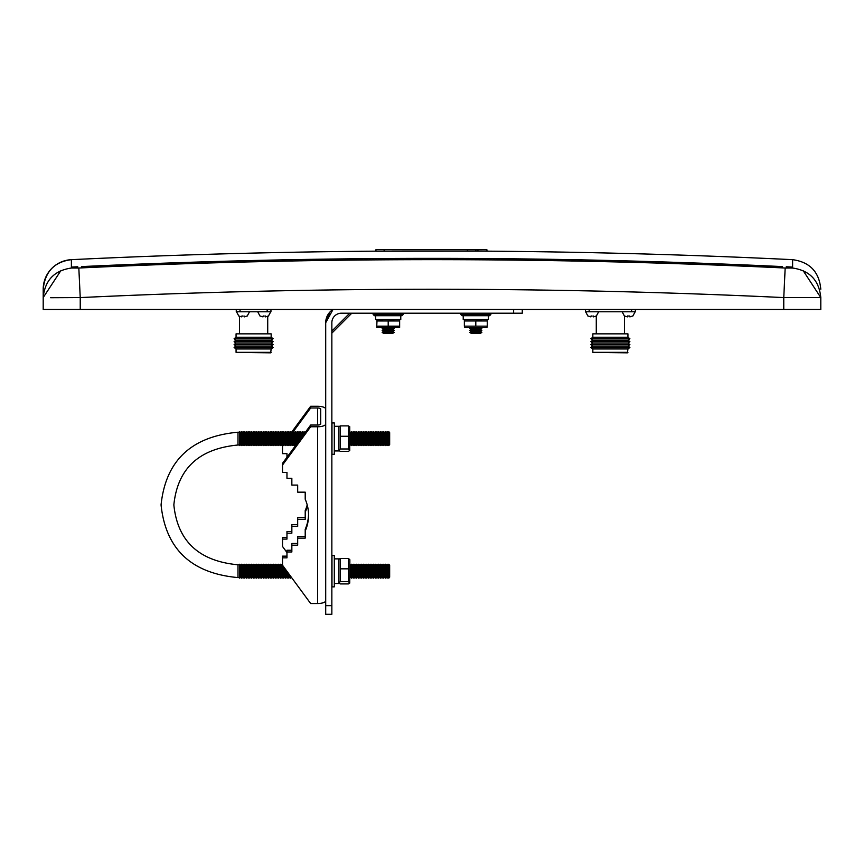 <?xml version="1.0" encoding="UTF-8"?>
<svg xmlns="http://www.w3.org/2000/svg" width="864" height="864" viewBox="0 0 864 864"><rect width="100%" height="100%" fill="white"/><g stroke="black" fill="none" stroke-linecap="round" stroke-linejoin="round"><path stroke-width="1.3" d="M375.937 251.165A7472.866 7472.866 0 0 0 71.388 259.664L71.388 259.664A29.624 29.624 -0 0 0 43.2 289.256L43.2 297.583C44.874 280.379 54.27 270.529 71.388 268.024L78.829 268.024A7464.161 7464.161 0 0 1 785.171 268.024L792.612 268.024L792.612 259.664C809.838 262.062 819.234 271.922 820.8 289.256M43.2 289.256L43.2 289.256C45.004 271.663 54.4 261.803 71.388 259.664L71.388 268.024M77.76 266.771L71.755 267.062A22.216 22.216 -0 0 0 71.388 267.084L71.755 267.7L77.76 267.408L71.755 267.7M786.24 266.771A7465.457 7465.457 0 0 1 792.245 267.062L792.245 267.7L786.24 267.408L786.24 266.771L786.24 267.408L792.245 268.121M782.536 266.598L782.536 267.905L782.536 266.598A7465.457 7465.457 0 0 0 81.464 266.598L81.464 267.905L81.464 266.598M391.802 251.154L481.486 251.122A7472.866 7472.866 0 0 1 792.612 259.664M481.486 251.122L477.079 251.122M475.632 251.143L477.079 251.132L477.079 249.707L475.632 249.707L475.632 251.143L376.088 251.219M487.037 251.219L486.886 249.707L487.037 251.219M786.24 268.078L785.171 268.024L783.767 297.583L820.8 297.583L803.034 270.464M78.829 268.024L80.233 297.583C314.744 286.481 549.256 286.481 783.767 297.583L783.767 309.463L43.2 309.463L43.2 297.551L60.977 270.464M792.612 268.024C809.73 270.529 819.126 280.379 820.8 297.583L820.8 309.463L783.767 309.463M50.609 297.724L80.233 297.583L80.233 309.463M792.245 267.732L786.24 267.451M77.76 267.451L77.76 268.078M375.937 251.23L375.937 249.707L384.134 249.707L384.134 251.208M475.632 249.707L384.134 249.707M477.079 249.707L477.954 249.707L477.954 251.122M477.954 249.707L486.886 249.707M627.934 352.339L592.834 352.339L627.448 352.836L627.934 348.959L629.888 347.49L590.89 347.49L592.834 348.959L627.934 348.959M592.736 346.032L628.042 346.032L629.888 344.563L590.89 344.563L592.736 346.032L590.89 347.49M592.736 343.094L628.042 343.094L629.888 341.636L590.89 341.636L592.736 343.094L590.89 344.563M592.736 340.168L628.042 340.168L629.888 338.699L590.89 338.699L592.736 340.168L590.89 341.636M592.834 337.23L627.934 337.23L627.934 333.85L592.834 333.85L592.834 337.23L590.89 338.699M592.834 333.85L627.934 333.85M271.166 352.339L236.066 352.339L270.67 352.836L271.166 348.959L273.11 347.49L234.112 347.49L236.066 348.959L271.166 348.959M235.958 346.032L271.264 346.032L273.11 344.563L234.112 344.563L235.958 346.032L234.112 347.49M235.958 343.094L271.264 343.094L273.11 341.636L234.112 341.636L235.958 343.094L234.112 344.563M235.958 340.168L271.264 340.168L273.11 338.699L234.112 338.699L235.958 340.168L234.112 341.636M236.066 337.23L271.166 337.23L271.166 333.85L236.066 333.85L236.066 337.23L234.112 338.699M236.066 333.85L271.166 333.85M376.747 327.348L399.643 327.402L399.643 320.965L376.747 320.965L382.676 319.712M376.747 327.402L376.747 326.149L399.643 326.149M383.713 327.748L392.677 327.748L394.243 328.687L382.147 328.687L383.519 327.64M383.713 329.627L392.677 329.627L394.243 330.566L382.147 330.566L383.713 329.627L382.147 328.687M383.713 331.506L392.677 331.506L394.243 332.446L382.147 332.446L383.713 331.506L382.147 330.566M382.147 332.446L383.713 333.385L392.677 333.385L394.243 332.446M376.747 326.149L377.071 319.486M481.853 328.687L480.287 327.748L471.323 327.748L469.757 328.687L481.853 328.687L480.287 329.627L481.853 330.566L469.757 330.566L471.323 329.627L480.287 329.627L481.853 330.566L480.287 331.506L481.853 332.446L469.757 332.446L471.323 331.506L480.287 331.506M464.357 320.965L464.357 326.149L487.253 326.149L486.929 327.64L464.681 327.64L464.357 326.149L475.805 326.149L475.805 320.965L464.357 320.965L464.357 319.777M487.253 319.777L487.253 320.965L475.805 320.965L481.734 319.712M469.757 332.446L471.323 333.385L480.287 333.385L481.853 332.446M488.387 315.716L488.387 319.486L463.223 319.486L463.223 315.716M475.805 315.716L462.002 315.716L460.75 314.464L490.86 314.464L489.607 315.716L475.805 315.716M489.607 315.716L490.86 314.464L490.86 313.211L460.75 313.211L460.75 314.464L462.002 315.716M400.777 315.716L400.777 319.486L375.613 319.486L375.613 315.716M388.195 315.716L374.393 315.716L373.14 314.464L403.25 314.464L401.998 315.716L388.195 315.716M401.998 315.716L403.25 314.464L403.25 313.211L373.14 313.211L373.14 314.464L374.393 315.716M587.941 315.965L590.879 316.883L591.062 315.965L592.132 316.051M624.445 315.965L627.394 316.883L627.566 315.965L628.646 316.051M262.969 316.883L260.021 315.965L262.969 316.883L263.142 315.965L264.222 316.051M238.81 315.965L241.758 316.883L241.931 315.965L243.011 316.051M247.201 315.965L244.264 316.883L244.08 315.965M268.412 315.965L265.475 316.883L265.291 315.965M632.837 315.965L629.888 316.883L629.716 315.965M596.322 315.965L593.384 316.883L593.201 315.965M635.375 311.764L635.375 309.463L635.375 311.764L585.403 311.764L585.403 309.463L585.403 311.764M270.95 309.463L270.95 311.764L236.272 311.764L236.272 309.463L236.272 311.764M487.253 326.149L487.253 320.965L475.805 320.965M399.643 320.965L399.643 319.777M388.195 326.149L388.195 320.965L394.124 319.712M333.04 309.463L325.706 322.736A15.671 15.671 0 0 1 333.04 309.463M522.277 309.463L522.277 313.2L341.388 313.2A9.526 9.526 0 0 0 331.852 322.736L331.852 614.293L325.706 614.293L325.706 322.736L329.735 312.239L325.706 322.736L325.706 326.916M332.608 309.744L330.901 311.083M286.967 457.283L286.967 453.654L282.506 453.654L282.506 445.036M286.967 556.146L282.506 556.146L282.506 557.852L286.967 557.852L286.967 551.966L291.848 551.966L291.848 545.195L297.68 545.195L297.68 538.121L305.208 538.121L305.208 531.047A44.464 41.785 180 0 0 308.556 515.138A44.464 41.785 180 0 0 305.208 499.23L305.208 492.167L297.68 492.167L297.68 485.093L291.848 485.093L291.848 478.31L286.967 478.31L286.967 472.424L282.506 472.424L282.506 465.059L310.662 426.762L317.563 426.762A8.154 2.786 0 0 0 325.706 423.976M325.706 600.728A8.154 2.786 180 0 1 317.563 603.526L310.662 603.526L282.506 565.218L282.506 557.852M320.695 423.976L320.695 409.072L320.695 423.976A3.132 1.069 180 0 1 317.563 425.045L317.563 407.992A3.132 1.069 180 0 1 320.695 409.072M325.706 409.072A8.154 2.786 0 0 0 317.563 406.274L310.662 406.274L291.319 432.594M292.777 432.324L310.662 407.992L310.662 406.274M310.662 407.992L317.563 407.992M310.662 426.762L310.662 425.045L317.563 425.045M286.967 537.376L282.506 537.376L282.506 539.093L286.967 539.093L286.967 533.196L291.848 533.196L291.848 526.424L297.68 526.424L297.68 519.35L305.208 519.35L305.208 512.287A44.464 41.785 180 0 0 307.422 505.753M291.848 531.49L286.967 531.49L286.967 533.196M297.68 524.707L291.848 524.707L291.848 526.424M305.208 517.644L297.68 517.644L297.68 519.35M307.206 504.9A44.464 41.785 -0 0 1 305.208 510.57L305.208 512.287M282.506 446.288L283.37 445.133M286.967 552.517L282.506 546.458L282.506 539.093M291.848 550.249L286.967 550.249L286.967 551.966M297.68 543.478L291.848 543.478L291.848 545.195M305.208 536.404L297.68 536.404L297.68 538.121M308.545 514.285A44.464 41.785 -0 0 1 305.208 529.33L305.208 531.047M310.662 425.045L282.506 463.342L282.506 465.059M349.855 560.412L349.736 583.092L348.408 583.913L340.254 583.913L338.926 583.092L340.254 581.558L340.254 558.457L338.926 559.278M349.855 559.721L348.408 558.457L348.408 581.558L349.736 583.092M351.529 578.146L351.529 564.224L352.382 565.229L352.382 577.152L351.529 578.146L350.687 577.152L350.687 565.229L349.855 564.246M353.225 564.224L354.078 565.229L354.078 577.152L353.225 578.146L353.225 564.224L352.382 565.229M354.92 564.224L355.774 565.229L355.774 577.152L354.92 578.146L354.92 564.224L354.078 565.229M356.616 564.224L357.469 565.229L357.469 577.152L356.616 578.146L356.616 564.224L355.774 565.229M358.312 564.224L359.154 565.229L359.154 577.152L358.312 578.146L358.312 564.224L357.469 565.229M360.007 564.224L360.85 565.229L360.85 577.152L360.007 578.146L360.007 564.224L359.154 565.229M361.703 564.224L362.545 565.229L362.545 577.152L361.703 578.146L361.703 564.224L360.85 565.229M363.398 564.224L364.241 565.229L364.241 577.152L363.398 578.146L363.398 564.224L362.545 565.229M365.094 564.224L365.936 565.229L365.936 577.152L365.094 578.146L365.094 564.224L364.241 565.229M366.79 564.224L367.632 565.229L367.632 577.152L366.79 578.146L366.79 564.224L365.936 565.229M368.485 564.224L369.328 565.229L369.328 577.152L368.485 578.146L368.485 564.224L367.632 565.229M370.17 564.224L371.023 565.229L371.023 577.152L370.17 578.146L370.17 564.224L369.328 565.229M371.866 564.224L372.719 565.229L372.719 577.152L371.866 578.146L371.866 564.224L371.023 565.229M373.561 564.224L374.414 565.229L374.414 577.152L373.561 578.146L373.561 564.224L372.719 565.229M375.257 564.224L376.11 565.229L376.11 577.152L375.257 578.146L375.257 564.224L374.414 565.229M376.952 564.224L377.806 565.229L377.806 577.152L376.952 578.146L376.952 564.224L376.11 565.229M378.648 564.224L379.49 565.229L379.49 577.152L378.648 578.146L378.648 564.224L377.806 565.229M380.344 564.224L381.186 565.229L381.186 577.152L380.344 578.146L380.344 564.224L379.49 565.229M382.039 564.224L382.882 565.229L382.882 577.152L382.039 578.146L382.039 564.224L381.186 565.229M383.735 564.224L384.577 565.229L384.577 577.152L383.735 578.146L383.735 564.224L382.882 565.229M385.43 564.224L386.273 565.229L386.273 577.152L385.43 578.146L385.43 564.224L384.577 565.229M387.126 564.224L387.968 565.229L387.968 577.152L387.126 578.146L387.126 564.224L386.273 565.229M388.811 564.224L389.664 565.229L389.664 577.152L388.811 578.146L388.811 564.224L387.968 565.229M389.664 577.152L389.664 565.229M349.736 450.522L349.736 426.708L348.408 425.887L348.408 448.988L349.736 450.522L348.408 451.343L340.254 451.343L338.926 450.522L340.254 448.988L340.254 425.887L338.926 426.708M351.529 445.576L351.529 431.654L352.382 432.659L352.382 444.571L351.529 445.576L350.687 444.571L350.687 432.659L349.855 431.665M353.225 431.654L354.078 432.659L354.078 444.571L353.225 445.576L353.225 431.654L352.382 432.659M354.92 431.654L355.774 432.659L355.774 444.571L354.92 445.576L354.92 431.654L354.078 432.659M356.616 431.654L357.469 432.659L357.469 444.571L356.616 445.576L356.616 431.654L355.774 432.659M358.312 431.654L359.154 432.659L359.154 444.571L358.312 445.576L358.312 431.654L357.469 432.659M360.007 431.654L360.85 432.659L360.85 444.571L360.007 445.576L360.007 431.654L359.154 432.659M361.703 431.654L362.545 432.659L362.545 444.571L361.703 445.576L361.703 431.654L360.85 432.659M363.398 431.654L364.241 432.659L364.241 444.571L363.398 445.576L363.398 431.654L362.545 432.659M365.094 431.654L365.936 432.659L365.936 444.571L365.094 445.576L365.094 431.654L364.241 432.659M366.79 431.654L367.632 432.659L367.632 444.571L366.79 445.576L366.79 431.654L365.936 432.659M368.485 431.654L369.328 432.659L369.328 444.571L368.485 445.576L368.485 431.654L367.632 432.659M370.17 431.654L371.023 432.659L371.023 444.571L370.17 445.576L370.17 431.654L369.328 432.659M371.866 431.654L372.719 432.659L372.719 444.571L371.866 445.576L371.866 431.654L371.023 432.659M373.561 431.654L374.414 432.659L374.414 444.571L373.561 445.576L373.561 431.654L372.719 432.659M375.257 431.654L376.11 432.659L376.11 444.571L375.257 445.576L375.257 431.654L374.414 432.659M376.952 431.654L377.806 432.659L377.806 444.571L376.952 445.576L376.952 431.654L376.11 432.659M378.648 431.654L379.49 432.659L379.49 444.571L378.648 445.576L378.648 431.654L377.806 432.659M380.344 431.654L381.186 432.659L381.186 444.571L380.344 445.576L380.344 431.654L379.49 432.659M382.039 431.654L382.882 432.659L382.882 444.571L382.039 445.576L382.039 431.654L381.186 432.659M383.735 431.654L384.577 432.659L384.577 444.571L383.735 445.576L383.735 431.654L382.882 432.659M385.43 431.654L386.273 432.659L386.273 444.571L385.43 445.576L385.43 431.654L384.577 432.659M387.126 431.654L387.968 432.659L387.968 444.571L387.126 445.576L387.126 431.654L386.273 432.659M388.811 431.654L389.664 432.659L389.664 444.571L388.811 445.576L388.811 431.654L387.968 432.659M389.664 444.571L389.664 432.659M334.303 583.502L338.818 583.502L338.818 558.868L334.303 558.868M334.303 555.509L334.303 586.861L331.981 586.861L331.981 555.509L334.303 555.509M334.303 450.932L338.818 450.932L338.818 426.298L334.303 426.298M334.303 422.939L334.303 454.291L331.981 454.291L331.981 422.939L334.303 422.939M240.527 565.585L239.684 564.224L239.684 578.146L240.527 577.152L240.527 565.585M241.38 564.224L242.222 565.229L242.222 577.152L241.38 578.146L241.38 564.224L240.527 565.229M243.076 564.224L243.918 565.229L243.918 577.152L243.076 578.146L243.076 564.224L242.222 565.229M244.771 564.224L245.614 565.229L245.614 577.152L244.771 578.146L244.771 564.224L243.918 565.229M246.467 564.224L247.309 565.229L247.309 577.152L246.467 578.146L246.467 564.224L245.614 565.229M248.162 564.224L249.005 565.229L249.005 577.152L248.162 578.146L248.162 564.224L247.309 565.229M249.847 564.224L250.7 565.229L250.7 577.152L249.847 578.146L249.847 564.224L249.005 565.229M251.543 564.224L252.396 565.229L252.396 577.152L251.543 578.146L251.543 564.224L250.7 565.229M253.238 564.224L254.092 565.229L254.092 577.152L253.238 578.146L253.238 564.224L252.396 565.229M254.934 564.224L255.787 565.229L255.787 577.152L254.934 578.146L254.934 564.224L254.092 565.229M256.63 564.224L257.483 565.229L257.483 577.152L256.63 578.146L256.63 564.224L255.787 565.229M258.325 564.224L259.178 565.229L259.178 577.152L258.325 578.146L258.325 564.224L257.483 565.229M260.021 564.224L260.863 565.229L260.863 577.152L260.021 578.146L260.021 564.224L259.178 565.229M261.716 564.224L262.559 565.229L262.559 577.152L261.716 578.146L261.716 564.224L260.863 565.229M263.412 564.224L264.254 565.229L264.254 577.152L263.412 578.146L263.412 564.224L262.559 565.229M265.108 564.224L265.95 565.229L265.95 577.152L265.108 578.146L265.108 564.224L264.254 565.229M266.803 564.224L267.646 565.229L267.646 577.152L266.803 578.146L266.803 564.224L265.95 565.229M268.499 564.224L269.341 565.229L269.341 577.152L268.499 578.146L268.499 564.224L267.646 565.229M270.184 564.224L271.037 565.229L271.037 577.152L270.184 578.146L270.184 564.224L269.341 565.229M271.879 564.224L272.732 565.229L272.732 577.152L271.879 578.146L271.879 564.224L271.037 565.229M273.575 564.224L274.428 565.229L274.428 577.152L273.575 578.146L273.575 564.224L272.732 565.229M275.27 564.224L276.124 565.229L276.124 577.152L275.27 578.146L275.27 564.224L274.428 565.229M276.966 564.224L277.819 565.229L277.819 577.152L276.966 578.146L276.966 564.224L276.124 565.229M278.662 564.224L279.504 565.229L279.504 577.152L278.662 578.146L278.662 564.224L277.819 565.229M280.357 564.224L281.2 565.229L281.2 577.152L280.357 578.146L280.357 564.224L279.504 565.229M282.895 565.747L282.895 577.152L282.053 578.146L282.053 564.224L281.2 565.229M240.527 433.015L239.684 431.654L239.684 445.576L240.527 444.571L240.527 433.015M241.38 431.654L242.222 432.659L242.222 444.571L241.38 445.576L241.38 431.654L240.527 432.659M243.076 431.654L243.918 432.659L243.918 444.571L243.076 445.576L243.076 431.654L242.222 432.659M244.771 431.654L245.614 432.659L245.614 444.571L244.771 445.576L244.771 431.654L243.918 432.659M246.467 431.654L247.309 432.659L247.309 444.571L246.467 445.576L246.467 431.654L245.614 432.659M248.162 431.654L249.005 432.659L249.005 444.571L248.162 445.576L248.162 431.654L247.309 432.659M249.847 431.654L250.7 432.659L250.7 444.571L249.847 445.576L249.847 431.654L249.005 432.659M251.543 431.654L252.396 432.659L252.396 444.571L251.543 445.576L251.543 431.654L250.7 432.659M253.238 431.654L254.092 432.659L254.092 444.571L253.238 445.576L253.238 431.654L252.396 432.659M254.934 431.654L255.787 432.659L255.787 444.571L254.934 445.576L254.934 431.654L254.092 432.659M256.63 431.654L257.483 432.659L257.483 444.571L256.63 445.576L256.63 431.654L255.787 432.659M258.325 431.654L259.178 432.659L259.178 444.571L258.325 445.576L258.325 431.654L257.483 432.659M260.021 431.654L260.863 432.659L260.863 444.571L260.021 445.576L260.021 431.654L259.178 432.659M261.716 431.654L262.559 432.659L262.559 444.571L261.716 445.576L261.716 431.654L260.863 432.659M263.412 431.654L264.254 432.659L264.254 444.571L263.412 445.576L263.412 431.654L262.559 432.659M265.108 431.654L265.95 432.659L265.95 444.571L265.108 445.576L265.108 431.654L264.254 432.659M266.803 431.654L267.646 432.659L267.646 444.571L266.803 445.576L266.803 431.654L265.95 432.659M268.499 431.654L269.341 432.659L269.341 444.571L268.499 445.576L268.499 431.654L267.646 432.659M270.184 431.654L271.037 432.659L271.037 444.571L270.184 445.576L270.184 431.654L269.341 432.659M271.879 431.654L272.732 432.659L272.732 444.571L271.879 445.576L271.879 431.654L271.037 432.659M273.575 431.654L274.428 432.659L274.428 444.571L273.575 445.576L273.575 431.654L272.732 432.659M275.27 431.654L276.124 432.659L276.124 444.571L275.27 445.576L275.27 431.654L274.428 432.659M276.966 431.654L277.819 432.659L277.819 444.571L276.966 445.576L276.966 431.654L276.124 432.659M278.662 431.654L279.504 432.659L279.504 444.571L278.662 445.576L278.662 431.654L277.819 432.659M280.357 431.654L281.2 432.659L281.2 444.571L280.357 445.576L280.357 431.654L279.504 432.659M282.053 431.654L282.895 432.659L282.895 444.571L282.053 445.576L282.053 431.654L281.2 432.659M283.748 431.654L284.591 432.659L284.591 444.571L283.748 445.576L283.748 431.654L282.895 432.659M285.444 431.654L286.286 432.659L286.286 444.571L285.444 445.576L285.444 431.654L284.591 432.659M287.14 431.654L287.982 432.659L287.982 444.571L287.14 445.576L287.14 431.654L286.286 432.659M288.835 431.654L289.678 432.659L289.678 444.571L288.835 445.576L288.835 431.654L287.982 432.659M290.52 431.654L291.373 432.659L291.373 444.571L290.52 445.576L290.52 431.654L289.678 432.659M292.216 431.654L293.069 432.659L293.069 444.571L292.216 445.576L292.216 431.654L291.373 432.659M293.911 431.654L294.764 432.659L294.764 444.571L293.911 445.576L293.911 431.654L293.069 432.659M295.607 445.522L295.607 431.654L294.764 432.659M296.46 444.366L296.46 432.659L295.607 431.654M297.302 443.221L297.302 431.654L296.46 432.659M298.156 442.066L298.156 432.659L297.302 431.654M298.998 440.91L298.998 431.654L298.156 432.659M299.84 439.754L299.84 432.659L298.998 431.654M300.694 438.61L300.694 431.654L299.84 432.659M301.536 437.454L301.536 432.659L300.694 431.654M302.389 436.298L302.389 431.654L301.536 432.659M303.232 435.154L303.232 432.659L302.389 431.654M304.085 433.998L304.085 431.654L303.232 432.659M304.927 432.842L304.085 431.654M305.78 431.687L304.927 432.659M291.319 577.206L290.52 578.146L290.52 576.126M290.52 578.146L289.678 577.152L289.678 574.97M289.678 577.152L288.835 578.146L288.835 573.826M288.835 578.146L287.982 577.152L287.982 572.67M287.982 577.152L287.14 578.146L287.14 571.514M287.14 578.146L286.286 577.152L286.286 570.359M286.286 577.152L285.444 578.146L285.444 569.214M285.444 578.146L284.591 577.152L284.591 568.058M284.591 577.152L283.748 578.146L283.748 566.903M340.254 448.988L348.408 448.988M340.254 436.266L348.408 436.266M340.254 425.887L348.408 425.887M340.254 581.558L348.408 581.558M340.254 568.836L348.408 568.836M340.254 558.457L348.408 558.457M467.597 249.707L467.597 251.132M267.181 311.764L267.181 309.463M240.041 311.764L240.041 309.463M589.162 311.764L589.162 309.463M631.606 311.764L631.606 309.463M513.626 313.2L513.626 309.463M325.706 605.642L331.852 605.642M349.736 313.2L331.852 331.085M317.563 603.526L317.563 426.762M239.684 564.786L237.989 564.786L237.989 577.584C191.344 573.361 165.694 549.126 161.06 504.9C165.694 460.674 191.344 436.439 237.989 432.216L237.989 445.014L239.684 445.014M592.834 352.339L592.834 348.959M596.279 333.364L596.279 315.997M236.066 352.339L236.066 348.959M239.501 333.364L239.501 316.354M471.323 329.627L469.757 328.687M471.323 331.506L469.757 330.566M585.608 311.764L587.92 316.051L585.608 311.764M622.123 311.764L624.434 316.051M257.699 311.764L260.01 316.051M236.488 311.764L238.799 316.051L236.488 311.764M247.223 316.051L249.523 311.764M270.745 311.764L268.434 316.051L270.745 311.764M632.848 316.051L635.159 311.764L632.848 316.051M598.655 311.764L596.344 316.051M392.677 331.506L394.243 330.566M392.677 329.627L394.243 328.687M267.721 333.364L267.721 316.354M271.166 337.23L273.11 338.699M271.264 340.168L273.11 341.636M271.264 343.094L273.11 344.563M271.264 346.032L273.11 347.49M624.499 333.364L624.499 315.997M627.934 337.23L629.888 338.699M628.042 340.168L629.888 341.636M628.042 343.094L629.888 344.563M628.042 346.032L629.888 347.49M351.799 313.2L331.852 333.148M237.989 564.786C198.925 561.136 177.541 541.177 173.848 504.9C177.541 468.623 198.925 448.664 237.989 445.014M350.687 565.229L351.529 564.224M350.687 432.659L351.529 431.654M282.506 564.764L282.053 564.224M239.684 432.216L237.989 432.216M294.764 444.571L295.585 445.554M293.069 444.571L293.911 445.576M291.373 444.571L292.216 445.576M289.678 444.571L290.52 445.576M287.982 444.571L288.835 445.576M286.286 444.571L287.14 445.576M284.591 444.571L285.444 445.576M282.895 444.571L283.748 445.576M281.2 444.571L282.053 445.576M279.504 444.571L280.357 445.576M277.819 444.571L278.662 445.576M276.124 444.571L276.966 445.576M274.428 444.571L275.27 445.576M272.732 444.571L273.575 445.576M271.037 444.571L271.879 445.576M269.341 444.571L270.184 445.576M267.646 444.571L268.499 445.576M265.95 444.571L266.803 445.576M264.254 444.571L265.108 445.576M262.559 444.571L263.412 445.576M260.863 444.571L261.716 445.576M259.178 444.571L260.021 445.576M257.483 444.571L258.325 445.576M255.787 444.571L256.63 445.576M254.092 444.571L254.934 445.576M252.396 444.571L253.238 445.576M250.7 444.571L251.543 445.576M249.005 444.571L249.847 445.576M247.309 444.571L248.162 445.576M245.614 444.571L246.467 445.576M243.918 444.571L244.771 445.576M242.222 444.571L243.076 445.576M240.527 444.571L241.38 445.576M282.895 577.152L283.748 578.146M281.2 577.152L282.053 578.146M279.504 577.152L280.357 578.146M277.819 577.152L278.662 578.146M276.124 577.152L276.966 578.146M274.428 577.152L275.27 578.146M272.732 577.152L273.575 578.146M271.037 577.152L271.879 578.146M269.341 577.152L270.184 578.146M267.646 577.152L268.499 578.146M265.95 577.152L266.803 578.146M264.254 577.152L265.108 578.146M262.559 577.152L263.412 578.146M260.863 577.152L261.716 578.146M259.178 577.152L260.021 578.146M257.483 577.152L258.325 578.146M255.787 577.152L256.63 578.146M254.092 577.152L254.934 578.146M252.396 577.152L253.238 578.146M250.7 577.152L251.543 578.146M249.005 577.152L249.847 578.146M247.309 577.152L248.162 578.146M245.614 577.152L246.467 578.146M243.918 577.152L244.771 578.146M242.222 577.152L243.076 578.146M240.527 577.152L241.38 578.146M239.684 577.584L237.989 577.584M387.968 444.571L388.811 445.576M386.273 444.571L387.126 445.576M384.577 444.571L385.43 445.576M382.882 444.571L383.735 445.576M381.186 444.571L382.039 445.576M379.49 444.571L380.344 445.576M377.806 444.571L378.648 445.576M376.11 444.571L376.952 445.576M374.414 444.571L375.257 445.576M372.719 444.571L373.561 445.576M371.023 444.571L371.866 445.576M369.328 444.571L370.17 445.576M367.632 444.571L368.485 445.576M365.936 444.571L366.79 445.576M364.241 444.571L365.094 445.576M362.545 444.571L363.398 445.576M360.85 444.571L361.703 445.576M359.154 444.571L360.007 445.576M357.469 444.571L358.312 445.576M355.774 444.571L356.616 445.576M354.078 444.571L354.92 445.576M352.382 444.571L353.225 445.576M350.687 444.571L349.855 445.565M387.968 577.152L388.811 578.146M386.273 577.152L387.126 578.146M384.577 577.152L385.43 578.146M382.882 577.152L383.735 578.146M381.186 577.152L382.039 578.146M379.49 577.152L380.344 578.146M377.806 577.152L378.648 578.146M376.11 577.152L376.952 578.146M374.414 577.152L375.257 578.146M372.719 577.152L373.561 578.146M371.023 577.152L371.866 578.146M369.328 577.152L370.17 578.146M367.632 577.152L368.485 578.146M365.936 577.152L366.79 578.146M364.241 577.152L365.094 578.146M362.545 577.152L363.398 578.146M360.85 577.152L361.703 578.146M359.154 577.152L360.007 578.146M357.469 577.152L358.312 578.146M355.774 577.152L356.616 578.146M354.078 577.152L354.92 578.146M352.382 577.152L353.225 578.146M350.687 577.152L349.855 578.135"/></g></svg>

